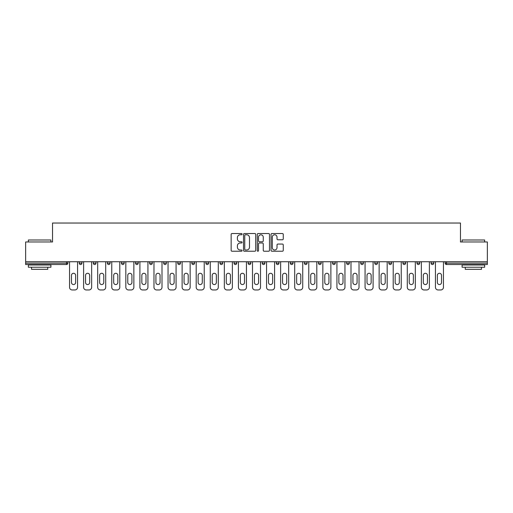 <?xml version="1.0" encoding="UTF-8"?>
<svg xmlns="http://www.w3.org/2000/svg" width="513" height="513" viewBox="0 0 513 513"><rect width="100%" height="100%" fill="white"/><g stroke="black" fill="none" stroke-linecap="round" stroke-linejoin="round"><path stroke-width="0.77" d="M242.065 234.146A0.622 0.622 0 0 0 241.45 233.524L232.036 233.524A0.885 0.885 0 0 0 231.151 234.415L231.151 250.35A0.885 0.885 0 0 0 232.036 251.235L241.45 251.235A0.622 0.622 0 0 0 242.065 250.62A0.622 0.622 0 0 0 241.45 249.998L240.231 249.998A2.834 2.834 0 0 1 237.397 247.163L237.397 245.836A2.834 2.834 0 0 1 240.231 243.002L241.45 243.002A0.622 0.622 0 0 0 242.065 242.38A0.622 0.622 0 0 0 241.45 241.764L240.231 241.764A2.834 2.834 0 0 1 237.397 238.93L237.397 237.602A2.834 2.834 0 0 1 240.231 234.768L241.45 234.768A0.622 0.622 0 0 0 242.065 234.146M282.381 239.77A0.885 0.885 0 0 0 283.266 238.885L283.266 234.415A0.885 0.885 0 0 0 282.381 233.524L271.928 233.524A0.885 0.885 0 0 0 271.044 234.415L271.044 250.35A0.885 0.885 0 0 0 271.928 251.235L282.381 251.235A0.885 0.885 0 0 0 283.266 250.35L283.266 244.951A0.885 0.885 0 0 0 282.381 244.066L277.905 244.066A0.885 0.885 0 0 0 277.02 244.951L277.02 247.632A2.366 2.366 0 0 1 274.654 249.998A2.366 2.366 0 0 1 272.281 247.632L272.281 237.134A2.366 2.366 0 0 1 274.654 234.768A2.366 2.366 0 0 1 277.02 237.134L277.02 238.885A0.885 0.885 0 0 0 277.905 239.77L282.381 239.77M25.65 261.733L25.65 241.976L52.531 241.976L52.531 223.033L460.469 223.033L460.469 241.976L487.35 241.976L487.35 261.733L25.65 261.733L25.65 263.175L66.517 263.175L66.517 261.733M255.724 234.415A0.885 0.885 0 0 0 254.839 233.524L244.393 233.524A0.885 0.885 0 0 0 243.508 234.415L243.508 250.35A0.885 0.885 0 0 0 244.393 251.235L254.839 251.235A0.885 0.885 0 0 0 255.724 250.35L255.724 234.415M258.161 233.524L268.607 233.524A0.885 0.885 0 0 1 269.492 234.415L269.492 250.35A0.885 0.885 0 0 1 268.607 251.235L264.137 251.235A0.885 0.885 0 0 1 263.252 250.35L263.252 243.887A0.885 0.885 0 0 0 262.367 243.002L259.398 243.002A0.885 0.885 0 0 0 258.514 243.887L258.514 250.62A0.622 0.622 0 0 1 257.892 251.235A0.622 0.622 0 0 1 257.276 250.62L257.276 234.415A0.885 0.885 0 0 1 258.161 233.524M66.517 264.528A1.353 1.353 0 0 0 67.87 263.175L66.517 263.175L66.517 264.528A1.353 1.353 0 0 0 67.87 263.175L67.87 261.733L67.87 263.175A1.353 1.353 0 0 1 66.517 264.528L25.65 264.528L25.65 263.175M487.35 261.733L487.35 264.528L446.483 264.528A1.353 1.353 0 0 1 445.13 263.175L445.13 261.733L445.13 263.175L487.35 263.175M79.233 261.733L79.233 263.175L79.233 261.733M80.586 264.528A1.353 1.353 0 0 1 79.233 263.175A1.353 1.353 0 0 0 80.586 264.528A1.353 1.353 0 0 0 81.939 263.175L81.939 261.733L81.939 263.175A1.353 1.353 0 0 1 80.586 264.528A1.353 1.353 0 0 1 79.233 263.175L81.939 263.175A1.353 1.353 0 0 1 80.586 264.528M93.308 261.733L93.308 263.175L93.308 261.733M96.014 261.733L96.014 263.175L96.014 261.733M107.384 261.733L107.384 263.175L107.384 261.733M110.09 261.733L110.09 263.175L110.09 261.733M121.453 261.733L121.453 263.175L121.453 261.733M124.159 261.733L124.159 263.175L124.159 261.733M135.528 261.733L135.528 263.175L135.528 261.733M138.234 261.733L138.234 263.175L138.234 261.733M152.303 261.733L152.303 263.175L149.597 263.175A1.353 1.353 0 0 0 150.95 264.528A1.353 1.353 0 0 1 149.597 263.175L149.597 261.733M163.673 261.733L163.673 263.175L163.673 261.733M166.379 261.733L166.379 263.175L166.379 261.733M177.748 261.733L177.748 263.175L177.748 261.733M180.454 261.733L180.454 263.175A1.353 1.353 0 0 1 179.101 264.528A1.353 1.353 0 0 1 177.748 263.175L180.454 263.175A1.353 1.353 0 0 1 179.101 264.528M191.817 261.733L191.817 263.175L191.817 261.733M194.523 261.733L194.523 263.175L194.523 261.733M205.893 261.733L205.893 263.175L205.893 261.733M208.599 261.733L208.599 263.175L208.599 261.733M219.962 261.733L219.962 263.175L219.962 261.733M222.674 261.733L222.674 263.175L222.674 261.733M234.037 261.733L234.037 263.175L234.037 261.733M236.743 261.733L236.743 263.175L236.743 261.733M248.112 261.733L248.112 263.175L248.112 261.733M250.819 261.733L250.819 263.175L250.819 261.733M264.888 261.733L264.888 263.175A1.353 1.353 0 0 1 263.535 264.528A1.353 1.353 0 0 1 262.181 263.175L262.181 261.733M278.963 261.733L278.963 263.175A1.353 1.353 0 0 1 277.61 264.528A1.353 1.353 0 0 1 276.257 263.175L276.257 261.733M293.038 261.733L293.038 263.175A1.353 1.353 0 0 1 291.685 264.528A1.353 1.353 0 0 1 290.326 263.175L290.326 261.733M307.107 261.733L307.107 263.175A1.353 1.353 0 0 1 305.754 264.528A1.353 1.353 0 0 1 304.401 263.175L304.401 261.733M319.83 264.528A1.353 1.353 0 0 0 321.183 263.175L321.183 261.733L321.183 263.175A1.353 1.353 0 0 1 319.83 264.528A1.353 1.353 0 0 1 318.477 263.175L318.477 261.733M335.252 261.733L335.252 263.175A1.353 1.353 0 0 1 333.899 264.528A1.353 1.353 0 0 1 332.546 263.175L332.546 261.733M346.621 261.733L346.621 263.175L346.621 261.733M349.327 261.733L349.327 263.175A1.353 1.353 0 0 1 347.974 264.528A1.353 1.353 0 0 1 346.621 263.175L349.327 263.175A1.353 1.353 0 0 1 347.974 264.528M362.05 264.528A1.353 1.353 0 0 0 363.403 263.175L363.403 261.733L363.403 263.175A1.353 1.353 0 0 1 362.05 264.528A1.353 1.353 0 0 1 360.697 263.175L360.697 261.733M374.766 261.733L374.766 263.175L374.766 261.733M377.472 261.733L377.472 263.175A1.353 1.353 0 0 1 376.119 264.528A1.353 1.353 0 0 1 374.766 263.175L377.472 263.175A1.353 1.353 0 0 1 376.119 264.528A1.353 1.353 0 0 0 377.472 263.175M388.841 263.175A1.353 1.353 0 0 0 390.194 264.528A1.353 1.353 0 0 0 391.547 263.175L391.547 261.733L391.547 263.175L388.841 263.175A1.353 1.353 0 0 0 390.194 264.528A1.353 1.353 0 0 1 388.841 263.175L388.841 261.733M402.91 261.733L402.91 263.175L402.91 261.733M405.616 261.733L405.616 263.175L405.616 261.733M419.692 261.733L419.692 263.175A1.353 1.353 0 0 1 418.339 264.528A1.353 1.353 0 0 1 416.986 263.175L416.986 261.733M433.767 261.733L433.767 263.175A1.353 1.353 0 0 1 432.414 264.528A1.353 1.353 0 0 1 431.061 263.175L431.061 261.733M94.661 264.528A1.353 1.353 0 0 1 93.308 263.175A1.353 1.353 0 0 0 94.661 264.528A1.353 1.353 0 0 0 96.014 263.175A1.353 1.353 0 0 1 94.661 264.528A1.353 1.353 0 0 1 93.308 263.175L96.014 263.175A1.353 1.353 0 0 1 94.661 264.528M108.737 264.528A1.353 1.353 0 0 1 107.384 263.175A1.353 1.353 0 0 0 108.737 264.528A1.353 1.353 0 0 0 110.09 263.175A1.353 1.353 0 0 1 108.737 264.528A1.353 1.353 0 0 1 107.384 263.175L110.09 263.175A1.353 1.353 0 0 1 108.737 264.528M122.806 264.528A1.353 1.353 0 0 1 121.453 263.175A1.353 1.353 0 0 0 122.806 264.528A1.353 1.353 0 0 0 124.159 263.175A1.353 1.353 0 0 1 122.806 264.528A1.353 1.353 0 0 1 121.453 263.175L124.159 263.175A1.353 1.353 0 0 1 122.806 264.528M136.881 264.528A1.353 1.353 0 0 1 135.528 263.175A1.353 1.353 0 0 0 136.881 264.528A1.353 1.353 0 0 0 138.234 263.175A1.353 1.353 0 0 1 136.881 264.528A1.353 1.353 0 0 1 135.528 263.175L138.234 263.175A1.353 1.353 0 0 1 136.881 264.528M150.95 264.528A1.353 1.353 0 0 0 152.303 263.175A1.353 1.353 0 0 1 150.95 264.528A1.353 1.353 0 0 1 149.597 263.175M165.026 264.528A1.353 1.353 0 0 1 163.673 263.175L166.379 263.175A1.353 1.353 0 0 1 165.026 264.528A1.353 1.353 0 0 0 166.379 263.175A1.353 1.353 0 0 1 165.026 264.528M193.17 264.528A1.353 1.353 0 0 1 191.817 263.175L194.523 263.175A1.353 1.353 0 0 1 193.17 264.528A1.353 1.353 0 0 0 194.523 263.175M207.246 264.528A1.353 1.353 0 0 1 205.893 263.175A1.353 1.353 0 0 0 207.246 264.528A1.353 1.353 0 0 0 208.599 263.175A1.353 1.353 0 0 1 207.246 264.528A1.353 1.353 0 0 1 205.893 263.175L208.599 263.175M221.315 264.528A1.353 1.353 0 0 1 219.962 263.175L222.674 263.175A1.353 1.353 0 0 1 221.315 264.528A1.353 1.353 0 0 0 222.674 263.175M235.39 264.528A1.353 1.353 0 0 1 234.037 263.175L236.743 263.175A1.353 1.353 0 0 1 235.39 264.528A1.353 1.353 0 0 0 236.743 263.175M249.465 264.528A1.353 1.353 0 0 1 248.112 263.175A1.353 1.353 0 0 0 249.465 264.528A1.353 1.353 0 0 0 250.819 263.175A1.353 1.353 0 0 1 249.465 264.528A1.353 1.353 0 0 1 248.112 263.175L250.819 263.175M404.263 264.528A1.353 1.353 0 0 1 402.91 263.175L405.616 263.175A1.353 1.353 0 0 1 404.263 264.528A1.353 1.353 0 0 0 405.616 263.175A1.353 1.353 0 0 1 404.263 264.528M245.368 234.768A0.622 0.622 0 0 0 244.746 235.384L244.746 249.376A0.622 0.622 0 0 0 245.368 249.998L246.65 249.998A2.834 2.834 0 0 0 249.485 247.163L249.485 237.602A2.834 2.834 0 0 0 246.65 234.768L245.368 234.768M263.252 237.179A2.366 2.366 0 0 0 260.886 234.813A2.366 2.366 0 0 0 258.514 237.179L258.514 240.879A0.885 0.885 0 0 0 259.398 241.764L262.367 241.764A0.885 0.885 0 0 0 263.252 240.879L263.252 237.179M75.629 275.353A2.078 2.078 0 0 0 73.551 273.282A2.078 2.078 0 0 0 71.48 275.353A2.078 2.078 0 0 1 73.551 273.282A2.078 2.078 0 0 1 75.629 275.353L75.629 282.483A2.078 2.078 0 0 1 73.551 284.555A2.078 2.078 0 0 1 71.48 282.483A2.078 2.078 0 0 0 73.551 284.555A2.078 2.078 0 0 0 75.629 282.483M69.537 261.733L69.537 287.261L69.537 261.733M72.243 289.967L74.86 289.967L72.243 289.967A2.706 2.706 0 0 1 69.537 287.261M77.566 261.733L77.566 287.261L77.566 261.733M71.48 282.483L71.48 275.353M74.86 289.967A2.706 2.706 0 0 0 77.566 287.261M28.356 239.994L50.909 239.994L28.356 239.994L28.356 241.976M50.909 267.235L28.356 267.235L28.356 264.977L50.909 264.977L50.909 267.235M47.754 267.235L47.754 269.312L31.511 269.312L31.511 267.235M462.091 239.994L484.644 239.994L462.091 239.994L462.091 241.976M484.644 267.235L462.091 267.235L462.091 264.977L484.644 264.977L484.644 267.235M481.489 267.235L481.489 269.312L465.246 269.312L465.246 267.235M89.698 275.353A2.078 2.078 0 0 0 87.627 273.282A2.078 2.078 0 0 0 85.549 275.353A2.078 2.078 0 0 1 87.627 273.282A2.078 2.078 0 0 1 89.698 275.353L89.698 282.483A2.078 2.078 0 0 1 87.627 284.555A2.078 2.078 0 0 1 85.549 282.483A2.078 2.078 0 0 0 87.627 284.555A2.078 2.078 0 0 0 89.698 282.483M83.613 261.733L83.613 287.261L83.613 261.733M86.319 289.967L88.935 289.967L86.319 289.967A2.706 2.706 0 0 1 83.613 287.261M91.641 261.733L91.641 287.261L91.641 261.733M103.773 275.353A2.078 2.078 0 0 0 101.696 273.282A2.078 2.078 0 0 0 99.625 275.353A2.078 2.078 0 0 1 101.696 273.282A2.078 2.078 0 0 1 103.773 275.353L103.773 282.483A2.078 2.078 0 0 1 101.696 284.555A2.078 2.078 0 0 1 99.625 282.483A2.078 2.078 0 0 0 101.696 284.555A2.078 2.078 0 0 0 103.773 282.483M97.682 261.733L97.682 287.261L97.682 261.733M100.388 289.967L103.004 289.967L100.388 289.967A2.706 2.706 0 0 1 97.682 287.261M105.71 261.733L105.71 287.261L105.71 261.733M117.843 275.353A2.078 2.078 0 0 0 115.771 273.282A2.078 2.078 0 0 0 113.694 275.353A2.078 2.078 0 0 1 115.771 273.282A2.078 2.078 0 0 1 117.843 275.353L117.843 282.483A2.078 2.078 0 0 1 115.771 284.555A2.078 2.078 0 0 1 113.694 282.483A2.078 2.078 0 0 0 115.771 284.555A2.078 2.078 0 0 0 117.843 282.483M111.757 261.733L111.757 287.261L111.757 261.733M114.463 289.967L117.079 289.967L114.463 289.967A2.706 2.706 0 0 1 111.757 287.261M119.785 261.733L119.785 287.261L119.785 261.733M131.918 275.353A2.078 2.078 0 0 0 129.847 273.282A2.078 2.078 0 0 0 127.769 275.353A2.078 2.078 0 0 1 129.847 273.282A2.078 2.078 0 0 1 131.918 275.353L131.918 282.483A2.078 2.078 0 0 1 129.847 284.555A2.078 2.078 0 0 1 127.769 282.483A2.078 2.078 0 0 0 129.847 284.555A2.078 2.078 0 0 0 131.918 282.483M125.832 261.733L125.832 287.261L125.832 261.733M128.539 289.967L131.155 289.967L128.539 289.967A2.706 2.706 0 0 1 125.832 287.261M133.861 261.733L133.861 287.261L133.861 261.733M145.993 275.353A2.078 2.078 0 0 0 143.916 273.282A2.078 2.078 0 0 0 141.844 275.353A2.078 2.078 0 0 1 143.916 273.282A2.078 2.078 0 0 1 145.993 275.353L145.993 282.483A2.078 2.078 0 0 1 143.916 284.555A2.078 2.078 0 0 1 141.844 282.483A2.078 2.078 0 0 0 143.916 284.555A2.078 2.078 0 0 0 145.993 282.483M139.902 261.733L139.902 287.261L139.902 261.733M142.608 289.967L145.224 289.967L142.608 289.967A2.706 2.706 0 0 1 139.902 287.261M147.93 261.733L147.93 287.261L147.93 261.733M85.549 282.483L85.549 275.353M88.935 289.967A2.706 2.706 0 0 0 91.641 287.261M99.625 282.483L99.625 275.353M103.004 289.967A2.706 2.706 0 0 0 105.71 287.261M113.694 282.483L113.694 275.353M117.079 289.967A2.706 2.706 0 0 0 119.785 287.261M127.769 282.483L127.769 275.353M131.155 289.967A2.706 2.706 0 0 0 133.861 287.261M141.844 282.483L141.844 275.353M145.224 289.967A2.706 2.706 0 0 0 147.93 287.261M160.062 275.353A2.078 2.078 0 0 0 157.991 273.282A2.078 2.078 0 0 0 155.914 275.353A2.078 2.078 0 0 1 157.991 273.282A2.078 2.078 0 0 1 160.062 275.353L160.062 282.483A2.078 2.078 0 0 1 157.991 284.555A2.078 2.078 0 0 1 155.914 282.483A2.078 2.078 0 0 0 157.991 284.555A2.078 2.078 0 0 0 160.062 282.483M153.977 261.733L153.977 287.261L153.977 261.733M156.683 289.967L159.299 289.967L156.683 289.967A2.706 2.706 0 0 1 153.977 287.261M162.005 261.733L162.005 287.261L162.005 261.733M155.914 282.483L155.914 275.353M159.299 289.967A2.706 2.706 0 0 0 162.005 287.261M174.138 275.353A2.078 2.078 0 0 0 172.06 273.282A2.078 2.078 0 0 0 169.989 275.353A2.078 2.078 0 0 1 172.06 273.282A2.078 2.078 0 0 1 174.138 275.353L174.138 282.483A2.078 2.078 0 0 1 172.06 284.555A2.078 2.078 0 0 1 169.989 282.483A2.078 2.078 0 0 0 172.06 284.555A2.078 2.078 0 0 0 174.138 282.483M168.046 261.733L168.046 287.261L168.046 261.733M170.752 289.967L173.368 289.967L170.752 289.967A2.706 2.706 0 0 1 168.046 287.261M176.074 261.733L176.074 287.261L176.074 261.733M169.989 282.483L169.989 275.353M173.368 289.967A2.706 2.706 0 0 0 176.074 287.261M188.213 275.353A2.078 2.078 0 0 0 186.136 273.282A2.078 2.078 0 0 0 184.058 275.353A2.078 2.078 0 0 1 186.136 273.282A2.078 2.078 0 0 1 188.213 275.353L188.213 282.483A2.078 2.078 0 0 1 186.136 284.555A2.078 2.078 0 0 1 184.058 282.483A2.078 2.078 0 0 0 186.136 284.555A2.078 2.078 0 0 0 188.213 282.483M182.121 261.733L182.121 287.261L182.121 261.733M184.827 289.967L187.444 289.967L184.827 289.967A2.706 2.706 0 0 1 182.121 287.261M190.15 261.733L190.15 287.261L190.15 261.733M184.058 282.483L184.058 275.353M187.444 289.967A2.706 2.706 0 0 0 190.15 287.261M202.282 275.353A2.078 2.078 0 0 0 200.211 273.282A2.078 2.078 0 0 0 198.133 275.353A2.078 2.078 0 0 1 200.211 273.282A2.078 2.078 0 0 1 202.282 275.353L202.282 282.483A2.078 2.078 0 0 1 200.211 284.555A2.078 2.078 0 0 1 198.133 282.483A2.078 2.078 0 0 0 200.211 284.555A2.078 2.078 0 0 0 202.282 282.483M196.197 261.733L196.197 287.261L196.197 261.733M198.903 289.967L201.519 289.967L198.903 289.967A2.706 2.706 0 0 1 196.197 287.261M204.225 261.733L204.225 287.261L204.225 261.733M198.133 282.483L198.133 275.353M201.519 289.967A2.706 2.706 0 0 0 204.225 287.261M216.358 275.353A2.078 2.078 0 0 0 214.28 273.282A2.078 2.078 0 0 0 212.209 275.353A2.078 2.078 0 0 1 214.28 273.282A2.078 2.078 0 0 1 216.358 275.353L216.358 282.483A2.078 2.078 0 0 1 214.28 284.555A2.078 2.078 0 0 1 212.209 282.483A2.078 2.078 0 0 0 214.28 284.555A2.078 2.078 0 0 0 216.358 282.483M210.266 261.733L210.266 287.261L210.266 261.733M212.972 289.967L215.588 289.967L212.972 289.967A2.706 2.706 0 0 1 210.266 287.261M218.294 261.733L218.294 287.261L218.294 261.733M212.209 282.483L212.209 275.353M215.588 289.967A2.706 2.706 0 0 0 218.294 287.261M230.427 275.353A2.078 2.078 0 0 0 228.356 273.282A2.078 2.078 0 0 0 226.278 275.353A2.078 2.078 0 0 1 228.356 273.282A2.078 2.078 0 0 1 230.427 275.353L230.427 282.483A2.078 2.078 0 0 1 228.356 284.555A2.078 2.078 0 0 1 226.278 282.483A2.078 2.078 0 0 0 228.356 284.555A2.078 2.078 0 0 0 230.427 282.483M224.341 261.733L224.341 287.261L224.341 261.733M227.047 289.967L229.664 289.967L227.047 289.967A2.706 2.706 0 0 1 224.341 287.261M232.37 261.733L232.37 287.261L232.37 261.733M226.278 282.483L226.278 275.353M229.664 289.967A2.706 2.706 0 0 0 232.37 287.261M244.502 275.353A2.078 2.078 0 0 0 242.425 273.282A2.078 2.078 0 0 0 240.353 275.353A2.078 2.078 0 0 1 242.425 273.282A2.078 2.078 0 0 1 244.502 275.353L244.502 282.483A2.078 2.078 0 0 1 242.425 284.555A2.078 2.078 0 0 1 240.353 282.483A2.078 2.078 0 0 0 242.425 284.555A2.078 2.078 0 0 0 244.502 282.483M238.41 261.733L238.41 287.261L238.41 261.733M241.116 289.967L243.733 289.967L241.116 289.967A2.706 2.706 0 0 1 238.41 287.261M246.439 261.733L246.439 287.261L246.439 261.733M240.353 282.483L240.353 275.353M243.733 289.967A2.706 2.706 0 0 0 246.439 287.261M258.578 275.353A2.078 2.078 0 0 0 256.5 273.282A2.078 2.078 0 0 0 254.422 275.353A2.078 2.078 0 0 1 256.5 273.282A2.078 2.078 0 0 1 258.578 275.353L258.578 282.483A2.078 2.078 0 0 1 256.5 284.555A2.078 2.078 0 0 1 254.422 282.483A2.078 2.078 0 0 0 256.5 284.555A2.078 2.078 0 0 0 258.578 282.483M252.486 261.733L252.486 287.261L252.486 261.733M255.192 289.967L257.808 289.967L255.192 289.967A2.706 2.706 0 0 1 252.486 287.261M260.514 261.733L260.514 287.261L260.514 261.733M254.422 282.483L254.422 275.353M257.808 289.967A2.706 2.706 0 0 0 260.514 287.261M272.647 275.353A2.078 2.078 0 0 0 270.575 273.282A2.078 2.078 0 0 0 268.498 275.353A2.078 2.078 0 0 1 270.575 273.282A2.078 2.078 0 0 1 272.647 275.353L272.647 282.483A2.078 2.078 0 0 1 270.575 284.555A2.078 2.078 0 0 1 268.498 282.483A2.078 2.078 0 0 0 270.575 284.555A2.078 2.078 0 0 0 272.647 282.483M266.561 261.733L266.561 287.261L266.561 261.733M269.267 289.967L271.884 289.967L269.267 289.967A2.706 2.706 0 0 1 266.561 287.261M274.59 261.733L274.59 287.261L274.59 261.733M268.498 282.483L268.498 275.353M271.884 289.967A2.706 2.706 0 0 0 274.59 287.261M286.722 275.353A2.078 2.078 0 0 0 284.644 273.282A2.078 2.078 0 0 0 282.573 275.353A2.078 2.078 0 0 1 284.644 273.282A2.078 2.078 0 0 1 286.722 275.353L286.722 282.483A2.078 2.078 0 0 1 284.644 284.555A2.078 2.078 0 0 1 282.573 282.483A2.078 2.078 0 0 0 284.644 284.555A2.078 2.078 0 0 0 286.722 282.483M280.63 261.733L280.63 287.261L280.63 261.733M283.336 289.967L285.953 289.967L283.336 289.967A2.706 2.706 0 0 1 280.63 287.261M288.659 261.733L288.659 287.261L288.659 261.733M282.573 282.483L282.573 275.353M285.953 289.967A2.706 2.706 0 0 0 288.659 287.261M300.791 275.353A2.078 2.078 0 0 0 298.72 273.282A2.078 2.078 0 0 0 296.642 275.353A2.078 2.078 0 0 1 298.72 273.282A2.078 2.078 0 0 1 300.791 275.353L300.791 282.483A2.078 2.078 0 0 1 298.72 284.555A2.078 2.078 0 0 1 296.642 282.483A2.078 2.078 0 0 0 298.72 284.555A2.078 2.078 0 0 0 300.791 282.483M294.706 261.733L294.706 287.261L294.706 261.733M297.412 289.967L300.028 289.967L297.412 289.967A2.706 2.706 0 0 1 294.706 287.261M302.734 261.733L302.734 287.261L302.734 261.733M296.642 282.483L296.642 275.353M300.028 289.967A2.706 2.706 0 0 0 302.734 287.261M314.867 275.353A2.078 2.078 0 0 0 312.789 273.282A2.078 2.078 0 0 0 310.718 275.353A2.078 2.078 0 0 1 312.789 273.282A2.078 2.078 0 0 1 314.867 275.353L314.867 282.483A2.078 2.078 0 0 1 312.789 284.555A2.078 2.078 0 0 1 310.718 282.483A2.078 2.078 0 0 0 312.789 284.555A2.078 2.078 0 0 0 314.867 282.483M308.775 261.733L308.775 287.261L308.775 261.733M311.481 289.967L314.097 289.967L311.481 289.967A2.706 2.706 0 0 1 308.775 287.261M316.803 261.733L316.803 287.261L316.803 261.733M310.718 282.483L310.718 275.353M314.097 289.967A2.706 2.706 0 0 0 316.803 287.261M328.942 275.353A2.078 2.078 0 0 0 326.864 273.282A2.078 2.078 0 0 0 324.787 275.353A2.078 2.078 0 0 1 326.864 273.282A2.078 2.078 0 0 1 328.942 275.353L328.942 282.483A2.078 2.078 0 0 1 326.864 284.555A2.078 2.078 0 0 1 324.787 282.483A2.078 2.078 0 0 0 326.864 284.555A2.078 2.078 0 0 0 328.942 282.483M322.85 261.733L322.85 287.261L322.85 261.733M325.556 289.967L328.173 289.967L325.556 289.967A2.706 2.706 0 0 1 322.85 287.261M330.879 261.733L330.879 287.261L330.879 261.733M324.787 282.483L324.787 275.353M328.173 289.967A2.706 2.706 0 0 0 330.879 287.261M343.011 275.353A2.078 2.078 0 0 0 340.94 273.282A2.078 2.078 0 0 0 338.862 275.353A2.078 2.078 0 0 1 340.94 273.282A2.078 2.078 0 0 1 343.011 275.353L343.011 282.483A2.078 2.078 0 0 1 340.94 284.555A2.078 2.078 0 0 1 338.862 282.483A2.078 2.078 0 0 0 340.94 284.555A2.078 2.078 0 0 0 343.011 282.483M336.926 261.733L336.926 287.261L336.926 261.733M339.632 289.967L342.248 289.967L339.632 289.967A2.706 2.706 0 0 1 336.926 287.261M344.954 261.733L344.954 287.261L344.954 261.733M338.862 282.483L338.862 275.353M342.248 289.967A2.706 2.706 0 0 0 344.954 287.261M357.086 275.353A2.078 2.078 0 0 0 355.009 273.282A2.078 2.078 0 0 0 352.938 275.353A2.078 2.078 0 0 1 355.009 273.282A2.078 2.078 0 0 1 357.086 275.353L357.086 282.483A2.078 2.078 0 0 1 355.009 284.555A2.078 2.078 0 0 1 352.938 282.483A2.078 2.078 0 0 0 355.009 284.555A2.078 2.078 0 0 0 357.086 282.483M350.995 261.733L350.995 287.261L350.995 261.733M353.701 289.967L356.317 289.967L353.701 289.967A2.706 2.706 0 0 1 350.995 287.261M359.023 261.733L359.023 287.261L359.023 261.733M352.938 282.483L352.938 275.353M356.317 289.967A2.706 2.706 0 0 0 359.023 287.261M371.155 275.353A2.078 2.078 0 0 0 369.084 273.282A2.078 2.078 0 0 0 367.007 275.353A2.078 2.078 0 0 1 369.084 273.282A2.078 2.078 0 0 1 371.155 275.353L371.155 282.483A2.078 2.078 0 0 1 369.084 284.555A2.078 2.078 0 0 1 367.007 282.483A2.078 2.078 0 0 0 369.084 284.555A2.078 2.078 0 0 0 371.155 282.483M365.07 261.733L365.07 287.261L365.07 261.733M367.776 289.967L370.392 289.967L367.776 289.967A2.706 2.706 0 0 1 365.07 287.261M373.098 261.733L373.098 287.261L373.098 261.733M367.007 282.483L367.007 275.353M370.392 289.967A2.706 2.706 0 0 0 373.098 287.261M385.231 275.353A2.078 2.078 0 0 0 383.153 273.282A2.078 2.078 0 0 0 381.082 275.353A2.078 2.078 0 0 1 383.153 273.282A2.078 2.078 0 0 1 385.231 275.353L385.231 282.483A2.078 2.078 0 0 1 383.153 284.555A2.078 2.078 0 0 1 381.082 282.483A2.078 2.078 0 0 0 383.153 284.555A2.078 2.078 0 0 0 385.231 282.483M379.139 261.733L379.139 287.261L379.139 261.733M381.845 289.967L384.461 289.967L381.845 289.967A2.706 2.706 0 0 1 379.139 287.261M387.168 261.733L387.168 287.261L387.168 261.733M381.082 282.483L381.082 275.353M384.461 289.967A2.706 2.706 0 0 0 387.168 287.261M399.306 275.353A2.078 2.078 0 0 0 397.229 273.282A2.078 2.078 0 0 0 395.157 275.353A2.078 2.078 0 0 1 397.229 273.282A2.078 2.078 0 0 1 399.306 275.353L399.306 282.483A2.078 2.078 0 0 1 397.229 284.555A2.078 2.078 0 0 1 395.157 282.483A2.078 2.078 0 0 0 397.229 284.555A2.078 2.078 0 0 0 399.306 282.483M393.215 261.733L393.215 287.261L393.215 261.733M395.921 289.967L398.537 289.967L395.921 289.967A2.706 2.706 0 0 1 393.215 287.261M401.243 261.733L401.243 287.261L401.243 261.733M395.157 282.483L395.157 275.353M398.537 289.967A2.706 2.706 0 0 0 401.243 287.261M413.375 275.353A2.078 2.078 0 0 0 411.304 273.282A2.078 2.078 0 0 0 409.227 275.353A2.078 2.078 0 0 1 411.304 273.282A2.078 2.078 0 0 1 413.375 275.353L413.375 282.483A2.078 2.078 0 0 1 411.304 284.555A2.078 2.078 0 0 1 409.227 282.483A2.078 2.078 0 0 0 411.304 284.555A2.078 2.078 0 0 0 413.375 282.483M407.29 261.733L407.29 287.261L407.29 261.733M409.996 289.967L412.612 289.967L409.996 289.967A2.706 2.706 0 0 1 407.29 287.261M415.318 261.733L415.318 287.261L415.318 261.733M409.227 282.483L409.227 275.353M412.612 289.967A2.706 2.706 0 0 0 415.318 287.261M427.451 275.353A2.078 2.078 0 0 0 425.373 273.282A2.078 2.078 0 0 0 423.302 275.353A2.078 2.078 0 0 1 425.373 273.282A2.078 2.078 0 0 1 427.451 275.353L427.451 282.483A2.078 2.078 0 0 1 425.373 284.555A2.078 2.078 0 0 1 423.302 282.483A2.078 2.078 0 0 0 425.373 284.555A2.078 2.078 0 0 0 427.451 282.483M421.359 261.733L421.359 287.261L421.359 261.733M424.065 289.967L426.681 289.967L424.065 289.967A2.706 2.706 0 0 1 421.359 287.261M429.387 261.733L429.387 287.261L429.387 261.733M423.302 282.483L423.302 275.353M426.681 289.967A2.706 2.706 0 0 0 429.387 287.261M441.52 275.353A2.078 2.078 0 0 0 439.449 273.282A2.078 2.078 0 0 0 437.371 275.353A2.078 2.078 0 0 1 439.449 273.282A2.078 2.078 0 0 1 441.52 275.353L441.52 282.483A2.078 2.078 0 0 1 439.449 284.555A2.078 2.078 0 0 1 437.371 282.483A2.078 2.078 0 0 0 439.449 284.555A2.078 2.078 0 0 0 441.52 282.483M435.434 261.733L435.434 287.261L435.434 261.733M438.14 289.967L440.757 289.967L438.14 289.967A2.706 2.706 0 0 1 435.434 287.261M443.463 261.733L443.463 287.261L443.463 261.733M437.371 282.483L437.371 275.353M440.757 289.967A2.706 2.706 0 0 0 443.463 287.261M446.483 261.733L446.483 264.528M263.535 264.528A1.353 1.353 0 0 0 264.888 263.175L262.181 263.175M277.61 264.528A1.353 1.353 0 0 0 278.963 263.175L276.257 263.175M291.685 264.528A1.353 1.353 0 0 0 293.038 263.175L290.326 263.175M305.754 264.528A1.353 1.353 0 0 0 307.107 263.175L304.401 263.175M321.183 263.175L318.477 263.175M333.899 264.528A1.353 1.353 0 0 0 335.252 263.175L332.546 263.175M363.403 263.175L360.697 263.175M390.194 264.528A1.353 1.353 0 0 0 391.547 263.175M418.339 264.528A1.353 1.353 0 0 0 419.692 263.175L416.986 263.175M432.414 264.528A1.353 1.353 0 0 0 433.767 263.175L431.061 263.175M50.909 241.976L50.909 239.994M45.766 264.977L45.766 264.528M33.499 264.977L33.499 264.528M484.644 241.976L484.644 239.994M479.501 264.977L479.501 264.528M467.234 264.977L467.234 264.528"/></g></svg>
